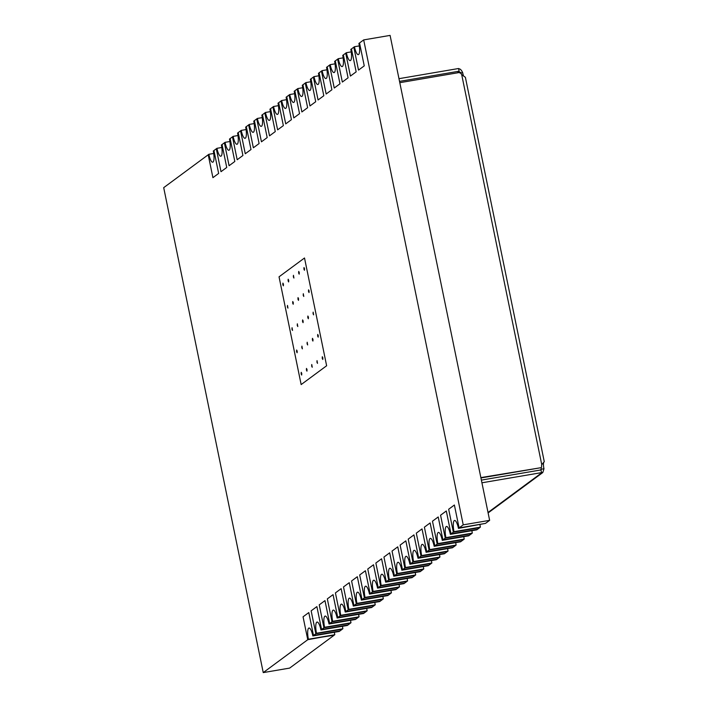 <?xml version="1.0" encoding="UTF-8"?>
<svg xmlns="http://www.w3.org/2000/svg" width="708" height="708" viewBox="0 0 708 708"><rect width="100%" height="100%" fill="white"/><g stroke="black" fill="none" stroke-linecap="round" stroke-linejoin="round"><path stroke-width="1.06" d="M346.362 52.711L345.725 53.18L350.425 76.075L356.159 71.844L351.46 48.941L350.823 49.41A9.7 2.496 80.3 0 1 350.221 60.623A9.7 2.496 80.3 0 1 346.362 52.711L351.239 51.87M489.635 520.345L463.227 524.849L458.448 528.38L485.493 523.398L459.085 527.911L454.386 505.008L459.085 527.911L485.493 523.398L489.635 520.345L390.09 35.4L363.682 39.905L359.549 42.967L364.248 65.871L358.514 70.101L353.814 47.197L358.514 70.101L364.248 65.871L359.549 42.967L358.912 43.436A9.7 2.496 80.3 0 1 358.31 54.649A9.7 2.496 80.3 0 1 354.451 46.728L351.46 48.941L356.159 71.844L350.425 76.075L345.725 53.18L342.734 55.392A9.7 2.496 80.3 0 1 342.132 66.596A9.7 2.496 80.3 0 1 338.274 58.684L343.15 57.852M348.071 77.818L343.371 54.914L348.071 77.818L342.336 82.057L348.071 77.818M338.274 58.684L337.636 59.153L342.336 82.057L337.636 59.153L334.645 61.366A9.7 2.496 80.3 0 1 334.043 72.579A9.7 2.496 80.3 0 1 330.185 64.658L335.061 63.826M339.982 83.792L335.282 60.897L339.982 83.792L334.247 88.031L339.982 83.792M330.185 64.658L329.547 65.127L334.247 88.031L329.547 65.127L326.556 67.34A9.7 2.496 80.3 0 1 325.954 78.553A9.7 2.496 80.3 0 1 322.096 70.632L326.972 69.8M331.893 89.774L327.193 66.871L331.893 89.774L326.158 94.005L331.893 89.774M322.096 70.632L321.459 71.101L326.158 94.005L321.459 71.101L318.467 73.313A9.7 2.496 80.3 0 1 317.865 84.526A9.7 2.496 80.3 0 1 314.007 76.614L318.883 75.774M323.804 95.748L319.104 72.844L323.804 95.748L318.069 99.978L323.804 95.748M314.007 76.614L313.37 77.084L318.069 99.978L313.37 77.084L310.378 79.296A9.7 2.496 80.3 0 1 309.777 90.5A9.7 2.496 80.3 0 1 305.918 82.588L310.794 81.756M315.715 101.722L311.016 78.818L315.715 101.722L309.98 105.961L315.715 101.722M305.918 82.588L305.281 83.057L309.98 105.961L305.281 83.057L302.289 85.27A9.7 2.496 80.3 0 1 301.688 96.474A9.7 2.496 80.3 0 1 297.829 88.562L302.705 87.73M307.626 107.696L302.927 84.801L307.626 107.696L301.891 111.935L307.626 107.696M297.829 88.562L297.192 89.031L301.891 111.935L297.192 89.031L294.201 91.243A9.7 2.496 80.3 0 1 293.599 102.456A9.7 2.496 80.3 0 1 289.74 94.536L294.616 93.704M299.537 113.669L294.838 90.774L299.537 113.669L293.802 117.909L299.537 113.669M289.74 94.536L289.103 95.005L293.802 117.909L289.103 95.005L286.112 97.217A9.7 2.496 80.3 0 1 285.51 108.43A9.7 2.496 80.3 0 1 281.651 100.518L286.528 99.678M291.448 119.652L286.749 96.748L291.448 119.652L285.713 123.882L291.448 119.652M281.651 100.518L281.014 100.987L285.713 123.882L281.014 100.987L278.023 103.2A9.7 2.496 80.3 0 1 277.421 114.404A9.7 2.496 80.3 0 1 273.562 106.492L278.439 105.66M283.359 125.626L278.66 102.722L283.359 125.626L277.625 129.856L283.359 125.626M273.562 106.492L272.925 106.961L277.625 129.856L272.925 106.961L269.934 109.174A9.7 2.496 80.3 0 1 269.332 120.378A9.7 2.496 80.3 0 1 265.473 112.466L270.35 111.634M275.27 131.599L270.571 108.705L275.27 131.599L269.536 135.839L275.27 131.599M265.473 112.466L264.836 112.935L269.536 135.839L264.836 112.935L261.845 115.147A9.7 2.496 80.3 0 1 261.243 126.36A9.7 2.496 80.3 0 1 257.385 118.44L262.261 117.608M267.181 137.573L262.482 114.678L267.181 137.573L261.447 141.812L267.181 137.573M257.385 118.44L256.747 118.909L261.447 141.812L256.747 118.909L253.756 121.121A9.7 2.496 80.3 0 1 253.154 132.334A9.7 2.496 80.3 0 1 249.296 124.413L254.172 123.581M259.093 143.556L254.393 120.652L259.093 143.556L253.358 147.786L259.093 143.556M249.296 124.413L248.658 124.891L253.358 147.786L248.658 124.891L245.667 127.104A9.7 2.496 80.3 0 1 245.065 138.308A9.7 2.496 80.3 0 1 241.207 130.396L246.083 129.564M251.004 149.53L246.304 126.626L251.004 149.53L245.269 153.76L251.004 149.53M241.207 130.396L240.57 130.865L245.269 153.76L240.57 130.865L237.578 133.077A9.7 2.496 80.3 0 1 236.985 144.282A9.7 2.496 80.3 0 1 233.118 136.37L237.994 135.538M242.915 155.503L238.215 132.608L242.915 155.503L237.18 159.743L242.915 155.503M233.118 136.37L232.481 136.839L237.18 159.743L232.481 136.839L229.489 139.051A9.7 2.496 80.3 0 1 228.896 150.264A9.7 2.496 80.3 0 1 225.029 142.343L229.905 141.512M234.826 161.477L230.127 138.582L234.826 161.477L229.091 165.716L234.826 161.477M225.029 142.343L224.392 142.812L229.091 165.716L224.392 142.812L221.4 145.025A9.7 2.496 80.3 0 1 220.808 156.238A9.7 2.496 80.3 0 1 216.94 148.317L221.816 147.485M226.737 167.46L222.038 144.556L226.737 167.46L221.002 171.69L226.737 167.46M216.94 148.317L216.303 148.795L221.002 171.69L216.303 148.795L213.312 151.008A9.7 2.496 80.3 0 1 212.719 162.212A9.7 2.496 80.3 0 1 208.851 154.3L213.727 153.468M218.648 173.433L213.949 150.53L218.648 173.433L212.913 177.664L218.648 173.433M208.851 154.3L208.214 154.769L212.913 177.664L208.214 154.769L163.698 187.655L263.243 672.6L307.759 639.705L334.804 634.731A9.7 2.496 80.3 0 1 334.38 632.271M458.448 528.38A9.7 2.496 -99.7 0 0 454.589 520.46A9.7 2.496 -99.7 0 0 453.996 531.673L480.396 527.168A9.7 2.496 80.3 0 1 479.98 524.699M453.996 531.673L480.396 527.168M453.359 532.142L448.66 509.247L453.359 532.142L450.996 533.885L477.404 529.372L450.368 534.354L476.767 529.85L479.759 527.637L453.359 532.142M454.386 505.008L448.66 509.247L454.386 505.008M450.368 534.354A9.7 2.496 -99.7 0 0 446.5 526.442A9.7 2.496 -99.7 0 0 445.907 537.646L445.27 538.115L440.571 515.22L446.297 510.981L450.996 533.885L446.297 510.981L440.571 515.22L445.27 538.115L472.307 533.142A9.7 2.496 80.3 0 1 471.891 530.681M445.907 537.646L472.307 533.142M442.279 540.328A9.7 2.496 -99.7 0 0 438.411 532.416A9.7 2.496 -99.7 0 0 437.818 543.62L437.181 544.098L432.482 521.194L438.208 516.955L442.916 539.859L469.315 535.354L442.279 540.328L468.678 535.823L471.67 533.611L445.27 538.115L442.916 539.859L438.208 516.955L432.482 521.194L437.181 544.098L464.218 539.115A9.7 2.496 80.3 0 1 463.802 536.655M437.818 543.62L464.218 539.115M434.19 546.302A9.7 2.496 -99.7 0 0 430.322 538.39A9.7 2.496 -99.7 0 0 429.729 549.603L429.092 550.072L424.393 527.168L430.119 522.938L434.827 545.833L461.227 541.328L434.19 546.302L460.589 541.797L463.581 539.585L437.181 544.098L434.827 545.833L430.119 522.938L424.393 527.168L429.092 550.072L456.129 545.089A9.7 2.496 80.3 0 1 455.713 542.629M429.729 549.603L456.129 545.089M426.101 552.284A9.7 2.496 -99.7 0 0 422.234 544.364A9.7 2.496 -99.7 0 0 421.641 555.576L421.003 556.045L416.304 533.142L422.03 528.911L426.738 551.815L453.138 547.302L426.101 552.284L452.5 547.771L455.492 545.558L429.092 550.072L426.738 551.815L422.03 528.911L416.304 533.142L421.003 556.045L448.04 551.072A9.7 2.496 80.3 0 1 447.624 548.603M421.641 555.576L448.04 551.072M418.012 558.258A9.7 2.496 -99.7 0 0 414.145 550.337A9.7 2.496 -99.7 0 0 413.552 561.55L412.914 562.019L408.215 539.124L413.941 534.885L418.649 557.789L445.049 553.275L418.012 558.258L444.412 553.753L447.403 551.541L421.003 556.045L418.649 557.789L413.941 534.885L408.215 539.124L412.914 562.019L439.951 557.046A9.7 2.496 80.3 0 1 439.535 554.585M413.552 561.55L439.951 557.046M409.923 564.232A9.7 2.496 -99.7 0 0 406.056 556.32A9.7 2.496 -99.7 0 0 405.463 567.524L404.826 568.002L400.126 545.098L405.852 540.859L410.56 563.763L436.96 559.258L409.923 564.232L436.323 559.727L439.314 557.515L412.914 562.019L410.56 563.763L405.852 540.859L400.126 545.098L404.826 568.002L431.862 563.019A9.7 2.496 80.3 0 1 431.446 560.559M405.463 567.524L431.862 563.019M401.834 570.205A9.7 2.496 -99.7 0 0 397.967 562.294A9.7 2.496 -99.7 0 0 397.374 573.507L396.737 573.976L392.037 551.072L397.763 546.841L402.471 569.736L428.871 565.232L401.834 570.205L428.234 565.701L431.225 563.488L404.826 568.002L402.471 569.736L397.763 546.841L392.037 551.072L396.737 573.976L423.773 568.993A9.7 2.496 80.3 0 1 423.357 566.533M397.374 573.507L423.773 568.993M393.745 576.188A9.7 2.496 -99.7 0 0 389.878 568.267A9.7 2.496 -99.7 0 0 389.285 579.48L388.648 579.949L383.948 557.046L389.674 552.815L394.383 575.719L420.782 571.206L393.745 576.188L420.145 571.675L423.136 569.462L396.737 573.976L394.383 575.719L389.674 552.815L383.948 557.046L388.648 579.949L415.685 574.976A9.7 2.496 80.3 0 1 415.269 572.506M389.285 579.48L415.685 574.976M385.656 582.162A9.7 2.496 -99.7 0 0 381.789 574.241A9.7 2.496 -99.7 0 0 381.196 585.454L380.559 585.923L375.859 563.028L381.594 558.789L386.294 581.693L412.693 577.179L385.656 582.162L412.056 577.657L415.047 575.445L388.648 579.949L386.294 581.693L381.594 558.789L375.859 563.028L380.559 585.923L407.596 580.949A9.7 2.496 80.3 0 1 407.18 578.489M381.196 585.454L407.596 580.949M377.568 588.136A9.7 2.496 -99.7 0 0 373.7 580.224A9.7 2.496 -99.7 0 0 373.107 591.428L372.47 591.906L367.771 569.002L373.505 564.763L378.205 587.667L404.604 583.162L377.568 588.136L403.967 583.631L406.958 581.418L380.559 585.923L378.205 587.667L373.505 564.763L367.771 569.002L372.47 591.906L399.507 586.923A9.7 2.496 80.3 0 1 399.091 584.463M373.107 591.428L399.507 586.923M369.479 594.109A9.7 2.496 -99.7 0 0 365.611 586.197A9.7 2.496 -99.7 0 0 365.018 597.41L364.381 597.879L359.682 574.976L365.416 570.745L370.116 593.64L396.515 589.136L369.479 594.109L395.878 589.605L398.87 587.392L372.47 591.906L370.116 593.64L365.416 570.745L359.682 574.976L364.381 597.879L391.418 592.897A9.7 2.496 80.3 0 1 391.002 590.437M365.018 597.41L391.418 592.897M361.39 600.092A9.7 2.496 -99.7 0 0 357.522 592.171A9.7 2.496 -99.7 0 0 356.929 603.384L356.292 603.853L351.593 580.949L357.328 576.719L362.027 599.623L388.426 595.109L361.39 600.092L387.789 595.578L390.781 593.366L364.381 597.879L362.027 599.623L357.328 576.719L351.593 580.949L356.292 603.853L383.329 598.871A9.7 2.496 80.3 0 1 382.913 596.41M356.929 603.384L383.329 598.871M353.301 606.066A9.7 2.496 -99.7 0 0 349.433 598.145A9.7 2.496 -99.7 0 0 348.84 609.358L348.203 609.827L343.504 586.932L349.239 582.693L353.938 605.597L380.338 601.083L353.301 606.066L379.7 601.561L382.692 599.349L356.292 603.853L353.938 605.597L349.239 582.693L343.504 586.932L348.203 609.827L375.24 604.853A9.7 2.496 80.3 0 1 374.824 602.393M348.84 609.358L375.24 604.853M345.212 612.039A9.7 2.496 -99.7 0 0 341.344 604.128A9.7 2.496 -99.7 0 0 340.752 615.332L340.114 615.81L335.415 592.906L341.15 588.667L345.849 611.57L372.249 607.066L345.212 612.039L371.611 607.535L374.603 605.322L348.203 609.827L345.849 611.57L341.15 588.667L335.415 592.906L340.114 615.81L367.151 610.827A9.7 2.496 80.3 0 1 366.735 608.367M340.752 615.332L367.151 610.827M337.123 618.013A9.7 2.496 -99.7 0 0 333.256 610.101A9.7 2.496 -99.7 0 0 332.663 621.314L332.025 621.783L327.326 598.88L333.061 594.649L337.76 617.544L364.16 613.04L337.123 618.013L363.523 613.509L366.523 611.296L340.114 615.81L337.76 617.544L333.061 594.649L327.326 598.88L332.025 621.783L359.071 616.801A9.7 2.496 80.3 0 1 358.646 614.34M332.663 621.314L359.071 616.801M329.034 623.996A9.7 2.496 -99.7 0 0 325.167 616.075A9.7 2.496 -99.7 0 0 324.574 627.288L323.937 627.757L319.237 604.853L324.972 600.623L329.671 623.518L356.071 619.013L329.034 623.996L355.434 619.482L358.434 617.27L332.025 621.783L329.671 623.518L324.972 600.623L319.237 604.853L323.937 627.757L350.982 622.775A9.7 2.496 80.3 0 1 350.557 620.314M324.574 627.288L350.982 622.775M320.945 629.97A9.7 2.496 -99.7 0 0 317.087 622.049A9.7 2.496 -99.7 0 0 316.485 633.262L315.848 633.731L311.148 610.836L316.883 606.597L321.582 629.5L347.982 624.987L320.945 629.97L347.345 625.465L350.345 623.252L323.937 627.757L321.582 629.5L316.883 606.597L311.148 610.836L315.848 633.731L342.893 628.757A9.7 2.496 80.3 0 1 342.468 626.297M316.485 633.262L342.893 628.757M308.794 612.57L313.494 635.474L339.893 630.97L312.856 635.943L339.256 631.439L342.256 629.226L315.848 633.731L313.494 635.474L308.794 612.57L303.059 616.81L307.759 639.705L303.059 616.81L308.794 612.57M312.856 635.943A9.7 2.496 -99.7 0 0 308.998 628.031A9.7 2.496 -99.7 0 0 308.396 639.236L334.804 634.731M308.396 639.236L334.167 635.2L289.643 668.095L263.243 672.6M458.58 68.835C460.023 68.596 461.395 69.888 462.687 72.703A5.54 1.425 -99.7 0 0 462.793 73.269A5.54 1.425 -99.7 0 0 463.563 75.951M543.771 462.218A5.54 1.425 -99.7 0 0 543.859 468.192A5.54 1.425 -99.7 0 0 543.983 468.74L541.346 469.192L540.983 470.262M480.856 477.599L541.036 467.687A5.54 1.425 -99.7 0 0 541.222 468.634A5.54 1.425 -99.7 0 0 541.346 469.192L540.151 470.068M544.169 461.793L541.753 464.652L461.705 74.667L465.386 77.305L544.284 461.749M541.036 467.687L480.927 477.953M461.705 74.667A5.54 5.31 -126.5 0 1 460.607 72.296L399.79 82.686M541.753 464.652A5.54 5.31 53.5 0 0 541.673 467.218M398.976 78.677L458.58 68.508L459.129 71.198A5.54 0.69 168.4 0 0 458.979 71.411A5.54 0.69 168.4 0 0 459.138 71.526L459.138 71.535M459.076 71.243L460.05 73.154L462.687 72.703M459.129 71.198L399.524 81.376M543.983 468.74L542.806 472.528L541.478 472.67M481.927 482.794L541.531 472.625A5.54 0.69 168.4 0 0 541.381 472.838A5.54 0.69 168.4 0 0 541.531 472.953L488.024 512.486M541.531 472.625L540.983 469.926L481.369 480.104M282.819 284.713L282.908 283.111L283.457 284.235L283.368 285.837L282.819 284.713M288.094 280.81L288.174 279.218L288.731 280.341L288.643 281.943L288.094 280.81M293.36 276.916L293.448 275.315L293.917 278.049L293.36 276.916M298.634 273.022L298.723 271.421L299.272 272.553L299.183 274.155L298.634 273.022M301.13 373.913L301.219 372.311L301.767 373.443L301.679 375.045L301.13 373.913M296.555 351.611L296.634 350.009L297.192 351.141L297.103 352.743L296.555 351.611M291.97 329.309L292.059 327.707L292.528 330.441L291.97 329.309M287.395 307.006L287.483 305.413L287.952 308.139L287.395 307.006M306.405 370.019L306.484 368.417L307.042 369.549L306.953 371.151L306.405 370.019M301.82 347.716L301.909 346.115L302.378 348.849L301.82 347.716M297.245 325.414L297.333 323.813L297.803 326.547L297.245 325.414M292.669 303.113L292.758 301.511L293.307 302.643L293.218 304.245L292.669 303.113M311.67 366.125L311.759 364.523L312.228 367.257L311.67 366.125M307.095 343.822L307.184 342.221L307.653 344.955L307.095 343.822M302.52 321.521L302.608 319.919L303.157 321.051L303.068 322.653L302.52 321.521M297.944 299.219L298.024 297.617L298.581 298.749L298.493 300.351L297.944 299.219M316.945 362.231L317.034 360.629L317.503 363.363L316.945 362.231M312.37 339.929L312.458 338.327L313.007 339.459L312.918 341.061L312.37 339.929M307.794 317.626L307.874 316.025L308.431 317.157L308.343 318.759L307.794 317.626M303.21 295.325L303.298 293.723L303.767 296.457L303.21 295.325M322.22 358.337L322.308 356.735L322.857 357.867L322.768 359.469L322.22 358.337M317.644 336.034L317.724 334.433L318.281 335.565L318.193 337.167L317.644 336.034M313.06 313.733L313.148 312.131L313.617 314.865L313.06 313.733M308.484 291.43L308.573 289.829L309.122 290.961L309.033 292.563L308.484 291.43M303.909 269.129L303.989 267.527L304.546 268.659L304.458 270.261L303.909 269.129M301.157 384.577L279.041 276.819L304.511 257.995L326.636 365.762L301.157 384.577L326.636 365.762L304.511 257.995L279.041 276.819L301.157 384.577M363.682 39.905L463.227 524.849M354.451 46.728L359.328 45.896M459.138 71.526L457.333 72.862M488.113 512.937L542.806 472.528"/></g></svg>
